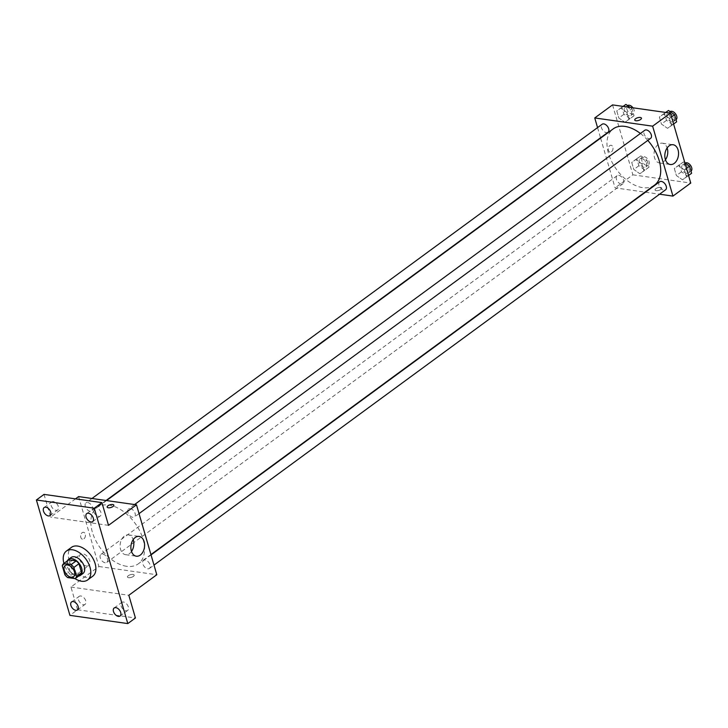 <?xml version="1.0" encoding="UTF-8"?>
<svg xmlns="http://www.w3.org/2000/svg" width="728" height="728" viewBox="0 0 728 728"><rect width="100%" height="100%" fill="white"/><g stroke="black" fill="none" stroke-linecap="round" stroke-linejoin="round"><path stroke-width="0.55" stroke-dasharray="3.64 2.73" d="M86.423 566.038A6.971 4.259 53.7 0 1 80.235 560.851A6.971 4.259 53.7 0 1 80.517 554.299A6.971 4.259 53.7 0 1 88.079 557.393A6.971 4.259 53.7 0 1 88.77 565.538A6.971 4.259 53.7 0 1 86.423 566.038M62.299 565.802L67.385 562.071L69.988 571.043L64.901 574.774M80.217 574.902L72.791 573.846L67.704 577.577M72.791 573.846A9.464 5.788 53.7 0 1 69.988 571.043M67.385 562.071A9.464 5.788 53.7 0 1 68.732 559.859M67.34 560.879A9.964 6.088 -126.3 0 0 67.24 566.348A9.964 6.088 -126.3 0 0 78.533 576.13M82.91 573.546A9.964 6.088 53.7 0 1 79.552 574.255A9.964 6.088 53.7 0 1 69.779 564.482A9.964 6.088 53.7 0 1 71.126 557.484M75.066 578.624A17.927 10.956 53.7 0 1 63.918 563.39M92.702 576.239A17.927 10.956 53.7 0 1 86.668 577.513A17.927 10.956 53.7 0 1 70.762 564.182A17.927 10.956 53.7 0 1 71.499 547.329M78.597 496.587L98.917 566.511L70.944 587.032L77.55 609.755L69.915 615.351M44.026 494.385L50.632 517.108L75.503 498.862M83.929 538.802A3.485 2.366 98.1 0 0 85.431 535.071A3.485 2.366 98.1 0 0 83.529 532.295A3.485 2.366 98.1 0 0 80.699 535.417A3.485 2.366 98.1 0 0 82.546 539.193A3.485 2.366 98.1 0 0 83.929 538.802A3.485 2.366 98.1 0 0 85.431 535.071A3.485 2.366 98.1 0 0 83.538 532.295A3.485 2.366 98.1 0 0 80.699 535.417A3.485 2.366 98.1 0 0 82.555 539.202A3.485 2.366 98.1 0 0 83.929 538.802M78.524 599.845A4.978 3.039 -126.3 0 0 81.463 603.903A4.978 3.039 -126.3 0 0 85.085 604.376A4.978 3.039 -126.3 0 0 85.758 600.873A4.978 3.039 -126.3 0 0 82.819 596.805A4.978 3.039 -126.3 0 0 79.197 596.341A4.978 3.039 -126.3 0 0 78.524 599.845M121.121 605.905A4.978 3.039 -126.3 0 0 124.06 609.964A4.978 3.039 -126.3 0 0 127.682 610.428A4.978 3.039 -126.3 0 0 128.356 606.934A4.978 3.039 -126.3 0 0 125.425 602.866A4.978 3.039 -126.3 0 0 121.794 602.402A4.978 3.039 -126.3 0 0 121.121 605.905M70.944 587.032L128.829 595.267M77.55 609.755L135.426 617.99M93.694 511.502A4.978 3.039 -126.3 0 0 96.633 515.57A4.978 3.039 -126.3 0 0 100.264 516.034A4.978 3.039 -126.3 0 0 100.937 512.53A4.978 3.039 -126.3 0 0 97.998 508.472A4.978 3.039 -126.3 0 0 94.367 507.998A4.978 3.039 -126.3 0 0 93.694 511.502M51.096 505.441A4.978 3.039 -126.3 0 0 54.036 509.509A4.978 3.039 -126.3 0 0 57.658 509.973A4.978 3.039 -126.3 0 0 58.331 506.47A4.978 3.039 -126.3 0 0 55.392 502.411A4.978 3.039 -126.3 0 0 51.77 501.947A4.978 3.039 -126.3 0 0 51.096 505.441M108.508 525.343L50.632 517.108M126.599 566.293A34.899 21.33 53.7 0 1 95.623 540.34A34.899 21.33 53.7 0 1 97.052 507.534A34.899 21.33 53.7 0 1 134.898 523.05A34.899 21.33 53.7 0 1 138.338 563.809A34.899 21.33 53.7 0 1 126.599 566.293M98.917 566.511L156.793 574.747M132.787 517.335A4.978 3.039 53.7 0 1 128.374 513.631A4.978 3.039 53.7 0 1 128.574 508.954A4.978 3.039 53.7 0 1 133.979 511.165A4.978 3.039 53.7 0 1 134.471 516.98A4.978 3.039 53.7 0 1 132.787 517.335M105.141 562.744A4.978 3.039 53.7 0 1 100.728 559.04A4.978 3.039 53.7 0 1 100.928 554.354A4.978 3.039 53.7 0 1 106.324 556.574A4.978 3.039 53.7 0 1 106.816 562.389A4.978 3.039 53.7 0 1 105.141 562.744M90.19 511.274A4.978 3.039 53.7 0 1 85.767 507.571A4.978 3.039 53.7 0 1 85.977 502.893A4.978 3.039 53.7 0 1 91.373 505.105A4.978 3.039 53.7 0 1 91.865 510.92A4.978 3.039 53.7 0 1 90.19 511.274M145.2 560.06A4.978 3.039 -126.3 0 0 143.525 560.414A4.978 3.039 -126.3 0 0 144.017 566.229A4.978 3.039 -126.3 0 0 149.422 568.45A4.978 3.039 -126.3 0 0 149.622 563.763A4.978 3.039 -126.3 0 0 145.2 560.06M133.042 574.428A3.485 1.42 -16.2 0 0 129.256 575.138A3.485 1.42 -16.2 0 0 127.473 577.031A3.485 1.42 -16.2 0 0 131.213 577.422A3.485 1.42 -16.2 0 0 134.17 575.084A3.485 1.42 -16.2 0 0 133.042 574.428A3.485 1.42 -16.2 0 0 129.256 575.138A3.485 1.42 -16.2 0 0 127.473 577.031A3.485 1.42 -16.2 0 0 131.213 577.413A3.485 1.42 -16.2 0 0 134.17 575.084A3.485 1.42 -16.2 0 0 133.042 574.428M113.85 505.159L113.85 505.168A3.485 1.42 163.8 0 1 112.076 507.061A3.485 1.42 163.8 0 1 108.281 507.771A3.485 1.42 163.8 0 1 107.162 507.107L107.162 507.107M131.513 551.469A9.992 6.789 -81.9 0 1 129.52 553.553A9.992 6.789 -81.9 0 1 125.562 554.672A9.992 6.789 -81.9 0 1 120.247 543.825A9.992 6.789 -81.9 0 1 128.383 534.889A9.992 6.789 -81.9 0 1 133.197 539.621M654.49 185.167A34.899 21.33 53.7 0 1 642.751 187.651A34.899 21.33 53.7 0 1 611.775 161.698A34.899 21.33 53.7 0 1 613.204 128.883M640.413 133.47A34.899 21.33 53.7 0 1 647.811 140.395M659.677 181.773A4.978 3.039 -126.3 0 0 660.169 187.587A4.978 3.039 -126.3 0 0 665.574 189.808M608.016 132.278A4.978 3.039 53.7 0 1 606.342 132.632A4.978 3.039 53.7 0 1 601.929 128.929A4.978 3.039 53.7 0 1 602.129 124.251M621.293 184.102A4.978 3.039 53.7 0 1 616.88 180.398A4.978 3.039 53.7 0 1 617.08 175.712A4.978 3.039 53.7 0 1 622.476 177.932A4.978 3.039 53.7 0 1 622.968 183.747A4.978 3.039 53.7 0 1 621.293 184.102M650.623 138.338A4.978 3.039 53.7 0 1 648.939 138.693A4.978 3.039 53.7 0 1 644.526 134.989A4.978 3.039 53.7 0 1 644.726 130.312M597.561 127.6L600.518 137.783M600.609 138.129L615.069 187.869L644.999 192.128M645.472 192.201L659.577 194.203M612.548 104.896L632.869 174.82L615.069 187.869M611.511 151.779A3.485 2.366 98.1 0 0 613.012 148.039A3.485 2.366 98.1 0 0 611.12 145.263A3.485 2.366 98.1 0 0 608.28 148.385A3.485 2.366 98.1 0 0 610.137 152.17A3.485 2.366 98.1 0 0 611.511 151.779A3.485 2.366 98.1 0 0 613.012 148.039A3.485 2.366 98.1 0 0 611.12 145.263A3.485 2.366 98.1 0 0 608.28 148.385A3.485 2.366 98.1 0 0 610.137 152.17A3.485 2.366 98.1 0 0 611.52 151.779M669.514 118.455L663.417 114.205L659.377 117.017L661.434 124.079L667.521 128.328L671.562 125.516L669.514 118.455L663.417 114.205L659.377 117.017L661.434 124.079L667.521 128.328L671.562 125.516L669.514 118.455L671.544 116.962M641.859 163.864L635.771 159.605L631.731 162.417L633.788 169.488L639.876 173.737L643.916 170.925L641.859 163.864L635.771 159.605L631.731 162.417L633.788 169.488L639.876 173.737L643.916 170.925L641.859 163.864L646.946 160.133L640.858 155.874L636.818 158.686L638.875 165.757L644.962 170.006L649.003 167.194L646.946 160.133M632.869 174.82L690.745 183.047M626.908 112.394L620.82 108.144L616.78 110.956L618.836 118.018L624.924 122.277L628.965 119.465L626.908 112.394L620.82 108.144L616.78 110.956L618.836 118.018L624.924 122.277L628.965 119.465L626.908 112.394L631.995 108.663L630.184 107.398M684.466 169.924L678.369 165.666L674.337 168.477L676.385 175.548L682.473 179.798L686.513 176.986L684.466 169.924L678.369 165.666L674.337 168.477L676.385 175.548L682.473 179.798L686.513 176.986L684.466 169.924L686.495 168.423M660.633 187.396A3.485 1.42 -16.2 0 0 656.838 188.106A3.485 1.42 -16.2 0 0 655.054 189.999A3.485 1.42 -16.2 0 0 658.804 190.39A3.485 1.42 -16.2 0 0 661.752 188.061A3.485 1.42 -16.2 0 0 660.633 187.396A3.485 1.42 -16.2 0 0 656.838 188.106A3.485 1.42 -16.2 0 0 655.054 189.999A3.485 1.42 -16.2 0 0 658.795 190.39A3.485 1.42 -16.2 0 0 661.752 188.052A3.485 1.42 -16.2 0 0 660.633 187.396M641.441 118.136L641.441 118.136A3.485 1.42 163.8 0 1 639.657 120.029A3.485 1.42 163.8 0 1 635.863 120.739A3.485 1.42 163.8 0 1 634.743 120.084L634.743 120.075M665.465 159.769A9.992 6.789 -81.9 0 1 663.472 161.853A9.992 6.789 -81.9 0 1 659.513 162.972A9.992 6.789 -81.9 0 1 654.199 152.125A9.992 6.789 -81.9 0 1 662.334 143.189A9.992 6.789 -81.9 0 1 667.148 147.93M684.902 162.945L683.456 161.934L679.415 164.746L681.472 171.817L687.56 176.067L691.6 173.255M686.777 173.373A4.978 3.039 53.7 0 1 682.364 169.669A4.978 3.039 53.7 0 1 682.564 164.983A4.978 3.039 53.7 0 1 687.96 167.203A4.978 3.039 53.7 0 1 688.451 173.018A4.978 3.039 53.7 0 1 686.777 173.373M683.456 161.934L678.369 165.666M679.415 164.746L674.337 168.477M681.472 171.817L676.385 175.548M687.56 176.067L682.473 179.798M688.552 175.494L686.513 176.986M688.451 173.018L690.99 171.153A4.978 3.039 53.7 0 1 689.325 171.508A4.978 3.039 53.7 0 1 684.902 167.804A4.978 3.039 53.7 0 1 685.103 163.118A4.978 3.039 53.7 0 1 685.13 163.108M665.665 112.449L664.464 113.286L666.52 120.348L672.608 124.606L676.649 121.794M671.826 121.904A4.978 3.039 53.7 0 1 667.412 118.2A4.978 3.039 53.7 0 1 667.612 113.523A4.978 3.039 53.7 0 1 673.009 115.734A4.978 3.039 53.7 0 1 673.5 121.549A4.978 3.039 53.7 0 1 671.826 121.904M665.792 112.467L663.417 114.205M664.464 113.286L659.377 117.017M666.52 120.348L661.434 124.079M672.608 124.606L667.521 128.328M673.6 124.024L671.562 125.516M676.048 119.683A4.978 3.039 53.7 0 1 674.374 120.038A4.978 3.039 53.7 0 1 669.951 116.334A4.978 3.039 53.7 0 1 670.151 111.657A4.978 3.039 53.7 0 1 670.179 111.639L667.612 113.523M644.18 167.313A4.978 3.039 53.7 0 1 639.757 163.609A4.978 3.039 53.7 0 1 639.967 158.922A4.978 3.039 53.7 0 1 645.363 161.143A4.978 3.039 53.7 0 1 645.854 166.958A4.978 3.039 53.7 0 1 644.18 167.313M640.858 155.874L635.771 159.605M636.818 158.686L631.731 162.417M638.875 165.757L633.788 169.488M644.962 170.006L639.876 173.737M649.003 167.194L643.916 170.925M646.719 165.447A4.978 3.039 53.7 0 1 642.305 161.743A4.978 3.039 53.7 0 1 642.505 157.066A4.978 3.039 53.7 0 1 647.902 159.277A4.978 3.039 53.7 0 1 648.393 165.092A4.978 3.039 53.7 0 1 646.719 165.447M623.068 106.388L621.867 107.225L623.923 114.287L630.011 118.546L634.052 115.734L631.995 108.663M629.229 115.852A4.978 3.039 53.7 0 1 624.806 112.148A4.978 3.039 53.7 0 1 625.015 107.462A4.978 3.039 53.7 0 1 630.412 109.673A4.978 3.039 53.7 0 1 630.903 115.497A4.978 3.039 53.7 0 1 629.229 115.852M623.186 106.406L620.82 108.144M621.867 107.225L616.78 110.956M623.923 114.287L618.836 118.018M630.011 118.546L624.924 122.277M634.052 115.734L628.965 119.465M632.941 107.79A4.978 3.039 53.7 0 1 633.442 113.632A4.978 3.039 53.7 0 1 631.768 113.987A4.978 3.039 53.7 0 1 627.354 110.283A4.978 3.039 53.7 0 1 627.554 105.596A4.978 3.039 53.7 0 1 627.582 105.578M73.51 576.731L88.77 565.538M65.265 565.492L80.517 554.299M50.032 515.57L57.658 509.973M44.144 507.543L51.77 501.947M77.459 609.964L85.085 604.376M71.572 601.938L79.197 596.341M120.056 616.025L127.682 610.428M114.169 607.998L121.794 602.402M92.629 521.63L100.264 516.034M86.741 513.595L94.367 507.998M125.562 554.672L136.327 556.21M128.383 534.889L139.148 536.418M106.543 500.564L97.052 507.534M150.933 554.572L138.338 563.809M149.422 568.45L153.99 565.092M143.525 560.414L151.033 554.909M91.974 498.489L85.977 502.893M106.079 500.5L91.865 510.92M617.08 175.712L100.928 554.354M622.968 183.747L106.816 562.389M134.571 504.55L128.574 508.954M139.039 513.631L134.471 516.98M659.513 162.972L670.279 164.51M662.334 143.189L673.1 144.726M685.103 163.118L682.564 164.983M676.039 119.692L673.5 121.549M642.505 157.066L639.967 158.922M648.393 165.092L645.854 166.958M627.554 105.596L625.015 107.462M633.442 113.632L630.903 115.497"/><path stroke-width="1.09" d="M71.162 577.231A6.971 4.259 53.7 0 1 64.974 572.044A6.971 4.259 53.7 0 1 65.265 565.492A6.971 4.259 53.7 0 1 72.818 568.586A6.971 4.259 53.7 0 1 73.51 576.731A6.971 4.259 53.7 0 1 71.162 577.231M76.476 576.421L73.874 567.449A9.464 5.788 53.7 0 0 71.071 564.646L63.645 563.59A9.464 5.788 53.7 0 0 62.299 565.802L64.901 574.774A9.464 5.788 53.7 0 0 67.704 577.577L75.13 578.633A9.464 5.788 53.7 0 0 76.476 576.421L81.563 572.69L78.961 563.718L73.874 567.449M81.563 572.69A9.464 5.788 53.7 0 1 80.217 574.902L75.13 578.633M78.961 563.718A9.464 5.788 53.7 0 0 76.149 560.915L68.732 559.859L63.645 563.59M78.533 576.13A9.964 6.088 -126.3 0 0 80.362 575.411A9.964 6.088 -126.3 0 0 79.379 563.781A9.964 6.088 -126.3 0 0 68.578 559.35A9.964 6.088 -126.3 0 0 67.34 560.879M68.578 559.35L71.126 557.484A9.964 6.088 53.7 0 1 81.927 561.916A9.964 6.088 53.7 0 1 82.91 573.546L80.362 575.411M76.149 560.915L71.071 564.646M63.918 563.39A17.927 10.956 53.7 0 1 66.412 551.06A17.927 10.956 53.7 0 1 85.849 559.031A17.927 10.956 53.7 0 1 87.615 579.97A17.927 10.956 53.7 0 1 81.582 581.244A17.927 10.956 53.7 0 1 75.066 578.624M66.412 551.06L71.499 547.329A17.927 10.956 53.7 0 1 90.936 555.3A17.927 10.956 53.7 0 1 92.702 576.239L87.615 579.97M93.302 518.127A4.978 3.039 53.7 0 1 92.629 521.63A4.978 3.039 53.7 0 1 87.233 519.41A4.978 3.039 53.7 0 1 86.741 513.595A4.978 3.039 53.7 0 1 90.372 514.068A4.978 3.039 53.7 0 1 93.302 518.127M120.73 612.53A4.978 3.039 53.7 0 1 120.056 616.025A4.978 3.039 53.7 0 1 114.66 613.813A4.978 3.039 53.7 0 1 114.169 607.998A4.978 3.039 53.7 0 1 117.79 608.462A4.978 3.039 53.7 0 1 120.73 612.53M78.133 606.47A4.978 3.039 53.7 0 1 77.459 609.964A4.978 3.039 53.7 0 1 72.063 607.753A4.978 3.039 53.7 0 1 71.572 601.938A4.978 3.039 53.7 0 1 75.193 602.402A4.978 3.039 53.7 0 1 78.133 606.47M50.705 512.066A4.978 3.039 53.7 0 1 50.032 515.57A4.978 3.039 53.7 0 1 44.636 513.358A4.978 3.039 53.7 0 1 44.144 507.543A4.978 3.039 53.7 0 1 47.766 508.007A4.978 3.039 53.7 0 1 50.705 512.066M36.4 499.981L69.915 615.351L127.8 623.587L94.285 508.208L36.4 499.981L44.026 494.385L101.911 502.62L94.285 508.208M127.8 623.587L135.426 617.99L128.829 595.267L156.793 574.747L136.482 504.822L78.597 496.587L75.503 498.862M136.482 504.822L108.508 525.343L101.911 502.62M140.286 555.082A9.992 6.789 -81.9 0 1 136.327 556.21A9.992 6.789 -81.9 0 1 131.013 545.363A9.992 6.789 -81.9 0 1 139.148 536.418A9.992 6.789 -81.9 0 1 144.581 544.371A9.992 6.789 -81.9 0 1 140.286 555.082M108.281 507.771A3.485 1.42 163.8 0 1 107.162 507.107A3.485 1.42 163.8 0 1 110.11 504.777A3.485 1.42 163.8 0 1 113.85 505.159A3.485 1.42 163.8 0 1 112.076 507.052A3.485 1.42 163.8 0 1 108.281 507.771M107.162 507.107A3.485 1.42 163.8 0 1 110.11 504.777A3.485 1.42 163.8 0 1 113.85 505.168M133.197 539.621A9.992 6.789 -81.9 0 1 131.513 551.469M106.543 500.564L613.204 128.883A34.899 21.33 53.7 0 1 640.413 133.47M647.811 140.395A34.899 21.33 53.7 0 1 654.49 185.167L150.933 554.572M153.99 565.092L665.574 189.808A4.978 3.039 -126.3 0 0 665.774 185.121A4.978 3.039 -126.3 0 0 661.352 181.418A4.978 3.039 -126.3 0 0 659.677 181.773L151.033 554.909M91.974 498.489L602.129 124.251A4.978 3.039 53.7 0 1 607.525 126.463A4.978 3.039 53.7 0 1 608.016 132.278L106.079 500.5M134.571 504.55L644.726 130.312A4.978 3.039 53.7 0 1 650.131 132.523A4.978 3.039 53.7 0 1 650.623 138.338L139.039 513.631M659.577 194.203L672.945 196.105L652.634 126.181L594.749 117.945L597.561 127.6M644.999 192.128L645.472 192.201M672.945 196.105L690.745 183.047L670.433 113.122L612.548 104.896L594.749 117.945M670.433 113.122L652.634 126.181M674.237 163.381A9.992 6.789 -81.9 0 1 670.279 164.51A9.992 6.789 -81.9 0 1 664.964 153.663A9.992 6.789 -81.9 0 1 673.1 144.726A9.992 6.789 -81.9 0 1 678.532 152.671A9.992 6.789 -81.9 0 1 674.237 163.381M635.863 120.739A3.485 1.42 163.8 0 1 634.743 120.075A3.485 1.42 163.8 0 1 637.692 117.745A3.485 1.42 163.8 0 1 641.441 118.136A3.485 1.42 163.8 0 1 639.657 120.029A3.485 1.42 163.8 0 1 635.863 120.739M634.743 120.084A3.485 1.42 163.8 0 1 637.692 117.754A3.485 1.42 163.8 0 1 641.441 118.136M667.148 147.93A9.992 6.789 -81.9 0 1 665.465 159.769M688.552 175.494L691.6 173.255L689.543 166.193L684.902 162.945M689.543 166.193L686.495 168.423M685.13 163.108A4.978 3.039 53.7 0 1 690.517 165.356A4.978 3.039 53.7 0 1 690.999 171.153L690.99 171.153M673.6 124.024L676.649 121.794L674.592 114.724L668.504 110.474L665.665 112.449M668.504 110.474L665.792 112.467M674.592 114.724L671.544 116.962M670.179 111.639A4.978 3.039 53.7 0 1 675.566 113.887A4.978 3.039 53.7 0 1 676.048 119.683L676.039 119.692M630.184 107.398L625.907 104.413L623.068 106.388M625.907 104.413L623.186 106.406M627.582 105.578A4.978 3.039 53.7 0 1 632.941 107.79"/></g></svg>
